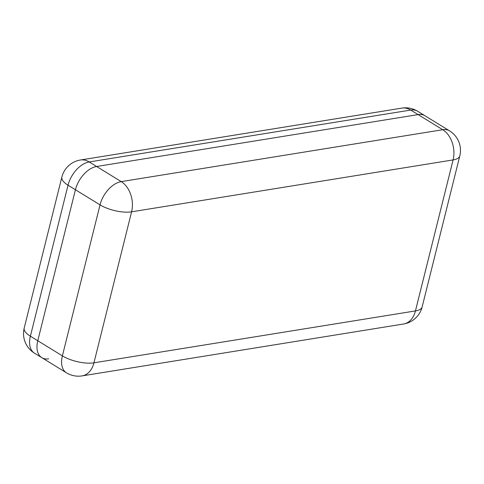 <?xml version="1.0" encoding="UTF-8"?>
<svg xmlns="http://www.w3.org/2000/svg" width="484" height="484" viewBox="0 0 484 484"><rect width="100%" height="100%" fill="white"/><g stroke="black" fill="none" stroke-linecap="round" stroke-linejoin="round"><path stroke-width="0.73" d="M66.435 372.795A22.905 22.905 0 0 0 82.08 375.893A22.905 16.141 80.8 0 0 93.944 362.819L415.447 310.922L453.097 159.92L131.594 211.817L93.944 362.819A22.905 8.434 -166 0 1 62.388 355.873L100.037 204.871L68.032 185.203L30.383 336.205L62.388 355.873A22.905 13.885 121.6 0 0 66.435 372.795L41.824 357.67A22.905 13.885 -58.4 0 1 37.776 340.748L75.425 189.746A22.905 13.885 -58.4 0 1 96.612 166.496L418.115 114.599A22.905 13.885 -58.4 0 1 424.952 115.743A22.905 13.885 121.6 0 0 418.115 114.599L96.612 166.496A22.905 13.885 121.6 0 0 75.425 189.746L37.776 340.748A22.905 13.885 121.6 0 0 41.824 357.67A22.905 13.885 121.6 0 0 48.66 358.819M121.23 181.621L442.727 129.718L410.722 110.056L89.225 161.952L121.23 181.621A22.905 13.885 121.6 0 0 100.037 204.871A22.905 8.434 14 0 0 131.594 211.817A22.905 16.141 80.8 0 0 121.23 181.621M422.151 306.923A22.905 8.434 14 0 1 415.447 310.922A22.905 16.141 80.8 0 1 403.577 323.996A22.905 22.905 0 0 0 422.151 306.923L459.8 155.921A22.905 8.434 -166 0 1 453.097 159.92A22.905 16.141 80.8 0 0 442.727 129.718A22.905 13.885 121.6 0 1 449.569 130.868L417.565 111.205A22.905 22.905 0 0 0 401.92 108.107A22.905 16.141 80.8 0 1 410.722 110.056A22.905 13.885 -58.4 0 1 417.565 111.205M68.032 185.203A22.905 13.885 -58.4 0 1 89.225 161.952A22.905 16.141 80.8 0 0 80.423 160.004A22.905 22.905 0 0 0 61.849 177.077A22.905 8.434 14 0 0 68.032 185.203M30.383 336.205A22.905 8.434 -166 0 1 24.2 328.079A22.905 22.905 0 0 0 34.431 353.132A22.905 13.885 -58.4 0 1 30.383 336.205M82.08 375.893L403.577 323.996M459.8 155.921A22.905 22.905 0 0 0 449.569 130.868M61.849 177.077L24.2 328.079M34.431 353.132L41.824 357.67M401.92 108.107L80.423 160.004"/></g></svg>
